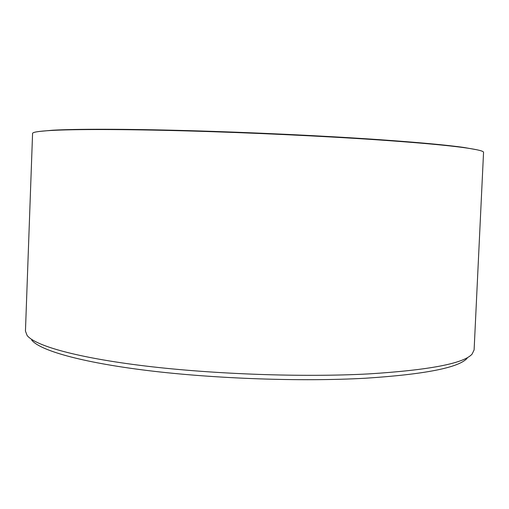 <?xml version="1.0" encoding="UTF-8"?>
<svg xmlns="http://www.w3.org/2000/svg" width="509" height="509" viewBox="0 0 509 509"><rect width="100%" height="100%" fill="white"/><g stroke="black" fill="none" stroke-linecap="round" stroke-linejoin="round"><path stroke-width="0.76" d="M39.231 131.456L52.389 130.234C75.618 128.885 124.59 128.872 187.598 130.609C250.587 132.353 323.272 135.801 378.111 139.581C418.283 142.393 446.934 145.027 464.074 147.489L477.079 149.805M483.55 152.35C483.76 151.128 477.887 149.652 465.926 147.915C448.703 145.453 419.817 142.8 379.275 139.969C323.934 136.164 250.485 132.684 186.873 130.915C123.242 129.152 73.856 129.159 50.512 130.508C38.442 131.233 32.468 132.213 32.576 133.453L25.45 331.111L27.123 335.476C34.936 345.668 76.7 357.719 145.491 366.022C214.143 374.3 303.625 377.411 368.732 373.905C429.252 370.081 463.699 363.49 472.078 354.124L474.108 349.918L483.55 152.35M467.147 358.304C458.622 367.708 424.773 374.35 365.608 378.219C301.983 381.782 214.868 378.766 147.852 370.565C80.702 362.338 39.619 350.307 31.685 340.05M464.074 147.489L465.926 147.915M52.389 130.234L50.512 130.508"/></g></svg>
